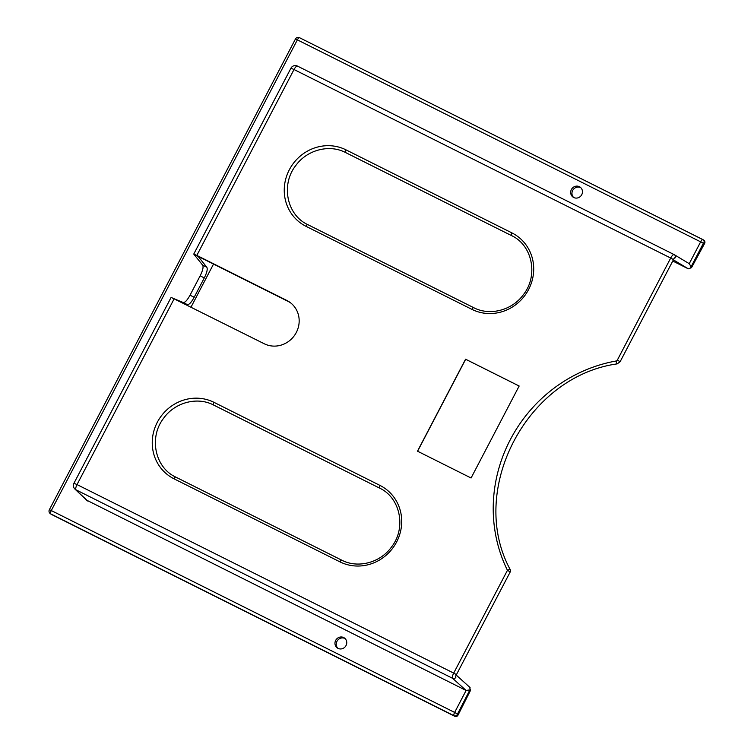 <?xml version="1.0" encoding="UTF-8"?>
<svg xmlns="http://www.w3.org/2000/svg" width="754" height="754" viewBox="0 0 754 754"><rect width="100%" height="100%" fill="white"/><g stroke="black" fill="none" stroke-linecap="round" stroke-linejoin="round"><path stroke-width="1.13" d="M455.916 675.631L510.241 571.909L507.451 570.307A145.098 137.435 -53.4 0 1 616.141 360.996A1.631 1.546 126.6 0 0 617.337 360.11L670.692 258.047L673.397 259.555L674.387 257.868L675.132 257.849A2.441 2.319 -59 0 0 674.17 254.626A4.892 1.546 116.6 0 0 674.142 254.607A4.892 1.546 116.6 0 0 670.692 258.047L294.013 69.519C295.408 67.021 296.567 65.881 297.5 66.107L297.462 66.088A4.892 4.892 0 0 0 290.94 68.19L193.759 254.079L202.675 265.182C203.618 266.991 202.779 270.545 200.149 275.841L190.036 295.191C187.199 300.337 184.909 302.778 183.156 302.505L175.013 299.102M689.231 263.674L700.711 241.723A3.054 0.971 -63.4 0 1 702.86 239.574A3.054 0.971 -63.4 0 1 702.907 239.602A2.441 2.319 126.6 0 1 703.256 239.819L704.019 240.385A2.441 2.319 126.6 0 1 704.641 243.391L691.503 267.679L689.382 263.768L674.142 254.607L297.5 66.107M673.85 258.735L674.387 257.868M691.503 267.679L688.298 268.81L672.766 261.035M469.563 687.205L470.505 690.41L457.998 715.178A2.441 2.319 126.6 0 1 454.785 716.3L454.002 715.716A2.441 2.319 -53.4 0 0 457.207 714.594L469.912 689.872L466.113 690.466L86.531 500.109M455.746 676.149L455.887 677.233A2.441 2.309 132 0 1 452.654 678.346L466.113 690.466L454.634 712.426L457.329 713.934M338.037 648.383A6.117 5.787 -53.4 0 0 344.512 638.063A6.117 5.787 -53.4 0 0 335.935 639.939A6.117 5.787 -53.4 0 0 338.037 648.383M573.747 197.52A6.117 5.787 -53.4 0 0 580.222 187.199A6.117 5.787 -53.4 0 0 571.645 189.075A6.117 5.787 -53.4 0 0 573.747 197.52M580.816 187.718A6.117 5.787 -53.4 0 0 573.596 197.444M213.523 264.07L191.016 307.114M345.115 638.581A6.117 5.787 -53.4 0 0 337.886 648.308M179.169 301.176L187.312 304.588C189.065 304.852 191.356 302.42 194.183 297.264L204.296 277.924C206.935 272.618 207.774 269.065 206.822 267.255L198.095 256.351L288.122 301.411A24.458 23.167 -53.4 0 1 290.752 302.967M510.241 571.909A2.441 2.441 0 0 0 510.269 569.694A2.441 0.707 -26.3 0 0 507.451 570.307L453.701 673.115A4.892 1.546 116.6 0 0 452.654 678.346L75.984 489.817C75.409 488.922 75.758 487.178 77.021 484.586L73.949 483.257L171.13 297.368L264.239 343.758A24.458 23.167 -53.4 0 0 295.285 334.258A24.458 23.167 -53.4 0 0 290.13 302.486A24.458 23.167 -53.4 0 0 286.859 300.469L288.122 301.411M290.94 68.19L294.013 69.519L196.832 255.417L286.859 300.469M519.157 386.02L465.567 359.196L417.48 451.175L471.071 477.998L519.157 386.02M519.148 386.039L465.67 359.272L417.593 451.231M174.202 298.697L77.021 484.586L453.701 673.115L456.406 674.623L455.567 676.432M87.964 501.203L74.91 489.063L86.898 500.458M198.095 256.351L193.938 254.268M196.832 255.417L193.759 254.079M690.834 267.284L703.407 243.231L297.359 39.849L51.281 510.552L49.359 509.723A3.054 3.054 0 0 0 50.245 513.587L51.036 514.171A3.054 2.893 -53.4 0 0 51.442 514.426L454.785 716.3M51.281 510.552A3.054 0.971 116.6 0 0 50.659 513.842L454.002 715.716A3.054 0.971 -63.4 0 1 454.634 712.426L51.281 510.552M703.407 243.231L703.85 242.807A2.441 2.319 126.6 0 0 703.256 239.819L299.517 37.7A3.054 0.971 -63.4 0 0 297.359 39.849L295.436 39.02L49.359 509.723M295.436 39.02A3.054 3.054 0 0 1 299.517 37.7A3.054 0.971 -63.4 0 1 299.564 37.728L702.813 239.555M673.388 259.847L688.298 268.81M470.505 690.41L469.912 689.872M457.998 715.178L457.207 714.594M703.85 242.807L704.641 243.391M345.973 149.848A2.441 0.773 116.6 0 0 345.511 152.506C329.451 144.042 307.217 149.763 295.888 165.39C280.592 184.494 286.784 215.022 307.726 224.598A2.441 0.773 116.6 0 0 306.001 226.313A43.204 40.923 126.6 0 1 289.338 169.744A43.204 40.923 126.6 0 1 345.973 149.848L511.947 232.92A43.204 40.923 126.6 0 1 528.611 289.498A43.204 40.923 126.6 0 1 471.966 309.385L306.001 226.313M471.966 309.385A2.441 0.773 -63.4 0 1 473.691 307.67L307.726 224.598M511.947 232.92A2.441 0.773 116.6 0 0 511.485 235.578C532.418 245.154 538.61 275.672 523.314 294.776C511.994 310.412 489.751 316.133 473.691 307.67M339.979 561.871L174.004 478.799A43.204 40.923 126.6 0 1 157.341 422.221A43.204 40.923 126.6 0 1 213.976 402.334L379.95 485.406A43.204 40.923 126.6 0 1 396.613 541.985A43.204 40.923 126.6 0 1 339.979 561.871A2.441 0.773 116.6 0 1 341.703 560.156L175.729 477.084C154.994 467.574 148.661 437.508 163.533 418.366C174.749 402.391 197.275 396.416 213.514 404.992A2.441 0.773 -63.4 0 1 213.976 402.334M174.004 478.799A2.441 0.773 -63.4 0 1 175.729 477.084M213.514 404.992L379.488 488.055A2.441 0.773 -63.4 0 1 379.95 485.406M187.312 304.588L183.156 302.505M194.183 297.264L190.036 295.191M204.296 277.924L200.149 275.841M206.822 267.255L202.675 265.182M616.141 360.996A2.441 0.556 79.9 0 0 617.206 363.871C526.415 376.453 467.131 490.647 510.269 569.694M617.337 360.11L620.127 361.713L617.206 363.871M51.442 514.426L50.659 513.842A3.054 2.893 -53.4 0 1 50.245 513.587M674.142 254.607L297.462 66.088M456.283 675.132L470.044 687.544M345.511 152.506L511.485 235.578M379.488 488.055C400.223 497.565 406.557 527.63 391.684 546.773C380.459 562.748 357.933 568.723 341.703 560.156M73.949 483.257A4.892 4.892 0 0 0 74.91 489.063M674.236 258.217L620.127 361.713"/></g></svg>

